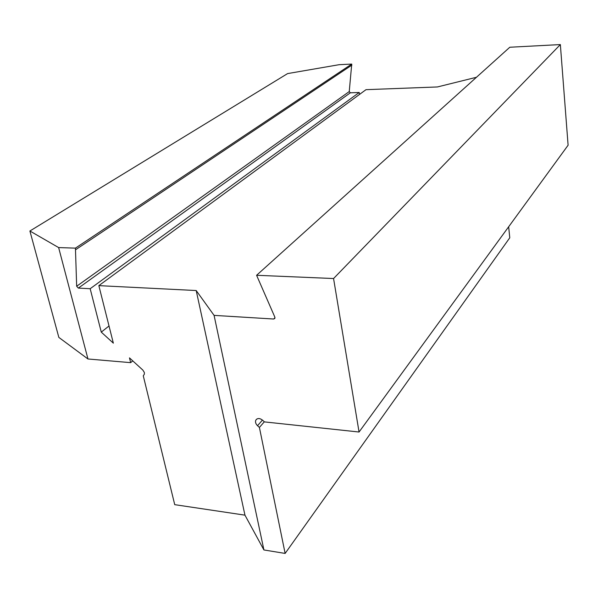 <?xml version="1.0" encoding="UTF-8"?>
<svg xmlns="http://www.w3.org/2000/svg" width="598" height="598" viewBox="0 0 598 598"><rect width="100%" height="100%" fill="white"/><g stroke="black" fill="none" stroke-linecap="round" stroke-linejoin="round"><path stroke-width="0.9" d="M132.741 360.856L130.663 362.65L129.482 357.881L142.84 370.072L144.335 372.449L144.365 374.161L143.281 375.828L174.728 504.66L244.956 515.155L196.196 290.538L98.842 285.635L113.351 343.155L101.279 332.122L90.171 288.714L78.345 288.094L76.664 286.248L75.438 248.133L58.634 247.579L87.966 358.987L58.843 337.407L29.9 231L58.634 247.579M508.666 226.769L509.773 237.787L285.134 553.427L263.92 549.958L244.956 515.155M285.134 553.427L259.405 427.428L257.521 425.709C255.69 423.877 255.114 422.039 255.787 420.192C257.357 418.002 259.614 417.995 262.567 420.177L264.466 421.904L359.054 432.018L333.564 278.533L256.594 275.282L274.833 317.089L274.863 318.405L273.69 319.026L214.077 315.378L196.196 290.538M263.92 549.958L214.077 315.378M130.663 362.65L87.966 358.987M476.457 77.277L437.437 86.949L365.998 89.67L98.842 285.635M29.9 231L287.601 73.591L339.141 64.689L351.736 64.068L349.247 91.569L350.353 92.802L359.219 92.473L359.503 94.432M359.054 432.018L568.1 145.224L560.356 44.573L333.564 278.533M256.594 275.282L509.81 47.242L560.356 44.573M264.331 421.784L259.405 427.428M351.736 64.068L75.438 248.133M351.886 65.1L75.811 249.598M359.219 92.473L90.171 288.714M109.023 325.97L101.279 332.122M274.998 317.725L273.69 319.026M262.455 420.08L257.521 425.709M349.247 91.569L76.664 286.248M350.353 92.802L78.345 288.094M256.841 419.011L255.787 420.192"/></g></svg>
